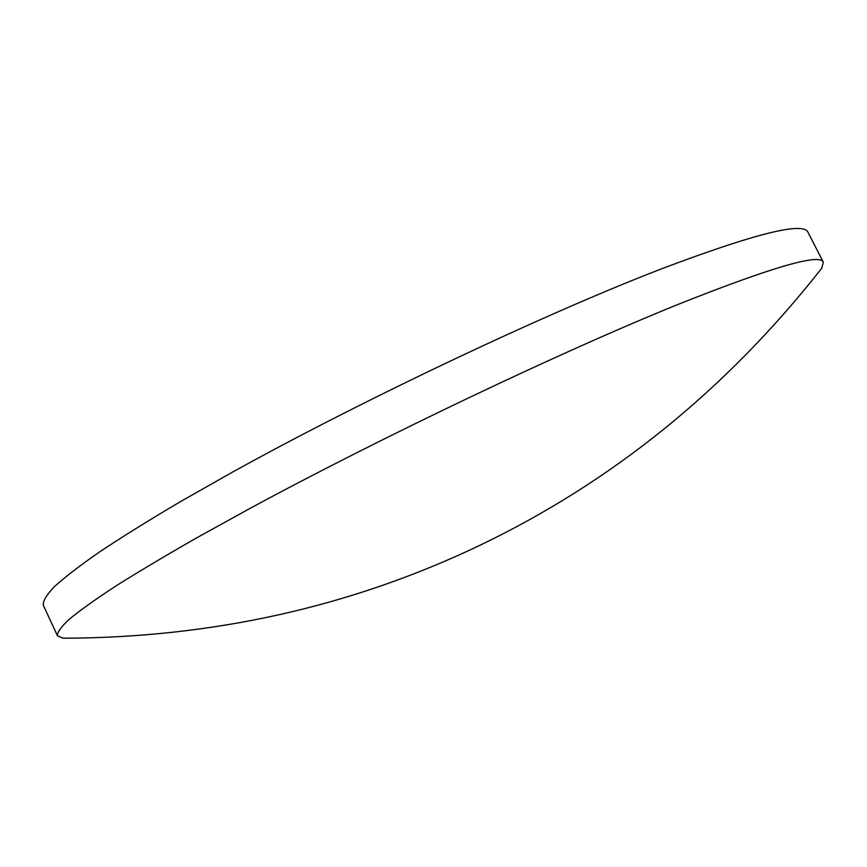 <?xml version="1.0" encoding="UTF-8"?>
<svg xmlns="http://www.w3.org/2000/svg" width="867" height="867" viewBox="0 0 867 867"><rect width="100%" height="100%" fill="white"/><g stroke="black" fill="none" stroke-linecap="round" stroke-linejoin="round"><path stroke-width="1.3" d="M678.503 304.241C771.879 267.123 820.16 253.11 823.336 262.202L821.775 268.217C726.438 389.478 612.221 481.965 479.126 545.668C350.647 606.976 211.981 637.83 63.139 638.22L57.45 635.76C57.157 632.336 61.091 626.83 69.273 619.222C80.024 610.379 95.457 599.368 115.56 586.2C138.352 571.841 165.575 555.628 197.21 537.551L249.869 508.485C381.957 436.968 562.943 350.929 678.503 304.241M57.45 635.76L43.35 605.329C42.754 601.254 46.384 595.087 54.231 586.818C64.657 577.324 79.764 565.696 99.542 551.932C122.009 536.987 148.918 520.254 180.271 501.733L232.54 472.103C363.75 399.405 544.574 313.962 660.806 269.117C754.789 233.591 803.861 221.345 808.033 232.367L823.336 262.202"/></g></svg>
